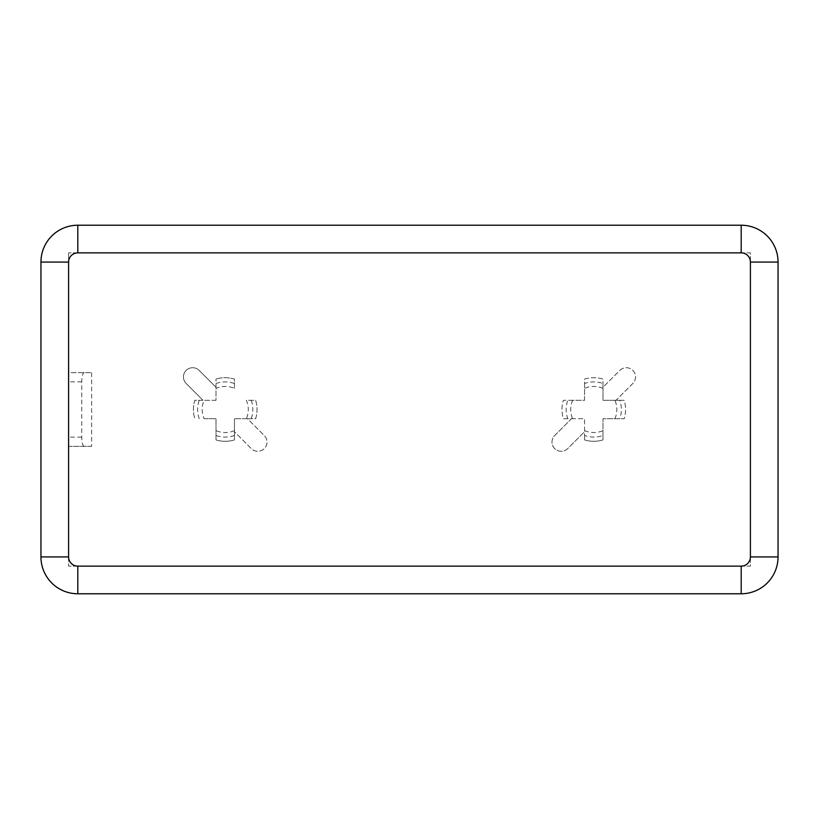 <?xml version="1.0" encoding="UTF-8"?>
<svg xmlns="http://www.w3.org/2000/svg" width="819" height="819" viewBox="0 0 819 819"><rect width="100%" height="100%" fill="white"/><g stroke="black" fill="none" stroke-linecap="round" stroke-linejoin="round"><path stroke-width="0.61" stroke-dasharray="4.09 3.07" d="M584.561 383.497L584.561 400.286L563.349 400.286A31.787 31.787 0 0 0 563.349 418.714L571.529 418.714L554.688 435.565A9.214 9.214 0 0 0 554.688 448.587A9.214 9.214 0 0 0 567.71 448.587L584.561 431.746L584.561 439.926A31.787 31.787 0 0 0 602.989 439.926L602.989 418.714L624.201 418.714A31.787 31.787 0 0 0 624.201 400.286L616.021 400.286L632.862 383.435A9.214 9.214 0 0 0 632.862 370.413A9.214 9.214 0 0 0 619.84 370.413L602.989 387.254L602.989 379.074A31.787 31.787 0 0 0 584.561 379.074L584.561 400.286L567.772 400.286A27.58 27.58 0 0 0 567.772 418.714L584.561 418.714L584.561 435.503A27.58 27.58 0 0 0 602.989 435.503L602.989 418.714L619.778 418.714A27.58 27.58 0 0 0 619.778 400.286L602.989 400.286L602.989 383.497A27.58 27.58 0 0 0 584.561 383.497L584.561 379.074A31.787 31.787 0 0 1 602.989 379.074L602.989 383.497M619.778 400.286L624.201 400.286A31.787 31.787 0 0 1 624.201 418.714L619.778 418.714M602.989 435.503L602.989 439.926A31.787 31.787 0 0 1 584.561 439.926L584.561 435.503M216.011 388.37L216.011 379.074L216.011 387.254L199.16 370.413A9.214 9.214 0 0 0 186.138 370.413A9.214 9.214 0 0 0 186.138 383.435L202.979 400.286L194.799 400.286A31.787 31.787 0 0 0 194.799 418.714A31.787 31.787 0 0 1 194.799 400.286L216.011 400.286L216.011 388.37A23.045 23.045 0 0 1 234.439 388.37L234.439 379.074A31.787 31.787 0 0 0 216.011 379.074A31.787 31.787 0 0 1 234.439 379.074L234.439 388.37M246.355 418.714L234.439 418.714L247.471 418.714L264.312 435.565A9.214 9.214 0 0 1 264.312 448.587A9.214 9.214 0 0 1 251.29 448.587L234.439 431.746L234.439 418.714L234.439 439.926A31.787 31.787 0 0 1 216.011 439.926A31.787 31.787 0 0 0 234.439 439.926L234.439 431.746L251.29 448.587A9.214 9.214 0 0 0 264.312 448.587A9.214 9.214 0 0 0 264.312 435.565L247.471 418.714L255.651 418.714A31.787 31.787 0 0 0 255.651 400.286L246.355 400.286A23.045 23.045 0 0 1 246.355 418.714L255.651 418.714A31.787 31.787 0 0 0 255.651 400.286L246.355 400.286M204.095 418.714L216.011 418.714L216.011 439.926L216.011 418.714L204.095 418.714A23.045 23.045 0 0 1 204.095 400.286M91.626 446.355L68.591 446.355L68.591 372.645L91.626 372.645L68.591 372.645L68.591 252.866L68.591 566.134L750.409 566.134L750.409 252.866L68.591 252.866L750.409 252.866L750.409 566.134L68.591 566.134L68.591 446.355L91.626 446.355L91.626 372.645M84.224 446.355C82.719 445.802 81.9 442.731 81.746 437.141L81.746 381.859C81.9 376.269 82.719 373.198 84.224 372.645M77.805 225.225A36.855 36.855 0 0 0 40.95 262.08L40.95 556.92A36.855 36.855 0 0 0 77.805 593.775L741.195 593.775A36.855 36.855 0 0 0 778.05 556.92L778.05 262.08A36.855 36.855 0 0 0 741.195 225.225L77.805 225.225M216.011 400.286L202.979 400.286L186.138 383.435A9.214 9.214 0 0 1 186.138 370.413A9.214 9.214 0 0 1 199.16 370.413L216.011 387.254L216.011 400.286M567.772 418.714L563.349 418.714A31.787 31.787 0 0 1 563.349 400.286L567.772 400.286M571.529 418.714L584.561 418.714L584.561 431.746L567.71 448.587A9.214 9.214 0 0 1 554.688 448.587A9.214 9.214 0 0 1 554.688 435.565L571.529 418.714M616.021 400.286L602.989 400.286L602.989 387.254L619.84 370.413A9.214 9.214 0 0 1 632.862 370.413A9.214 9.214 0 0 1 632.862 383.435L616.021 400.286M602.989 388.37A23.045 23.045 0 0 0 584.561 388.37M614.905 418.714A23.045 23.045 0 0 0 614.905 400.286M584.561 430.63A23.045 23.045 0 0 0 602.989 430.63M199.222 418.714A27.58 27.58 0 0 1 199.222 400.286M216.011 383.497A27.58 27.58 0 0 1 234.439 383.497M234.439 435.503A27.58 27.58 0 0 1 216.011 435.503M234.439 430.63A23.045 23.045 0 0 1 216.011 430.63M81.746 437.141L68.591 437.141M81.746 381.859L68.591 381.859M251.228 400.286A27.58 27.58 0 0 1 251.228 418.714M572.645 400.286A23.045 23.045 0 0 0 572.645 418.714"/><path stroke-width="1.23" d="M77.805 252.866L77.805 225.225A36.855 36.855 0 0 0 40.95 262.08L40.95 556.92A36.855 36.855 0 0 0 77.805 593.775L741.195 593.775A36.855 36.855 0 0 0 778.05 556.92L778.05 262.08A36.855 36.855 0 0 0 741.195 225.225L77.805 225.225A36.855 36.855 0 0 0 40.95 262.08L68.591 262.08L68.591 556.92A9.214 9.214 0 0 0 77.805 566.134L741.195 566.134A9.214 9.214 0 0 0 750.409 556.92L750.409 262.08A9.214 9.214 0 0 0 741.195 252.866L77.805 252.866A9.214 9.214 0 0 0 68.591 262.08M68.591 556.92L40.95 556.92A36.855 36.855 0 0 0 77.805 593.775L77.805 566.134M741.195 566.134L741.195 593.775A36.855 36.855 0 0 0 778.05 556.92L750.409 556.92M750.409 262.08L778.05 262.08A36.855 36.855 0 0 0 741.195 225.225L741.195 252.866"/></g></svg>
